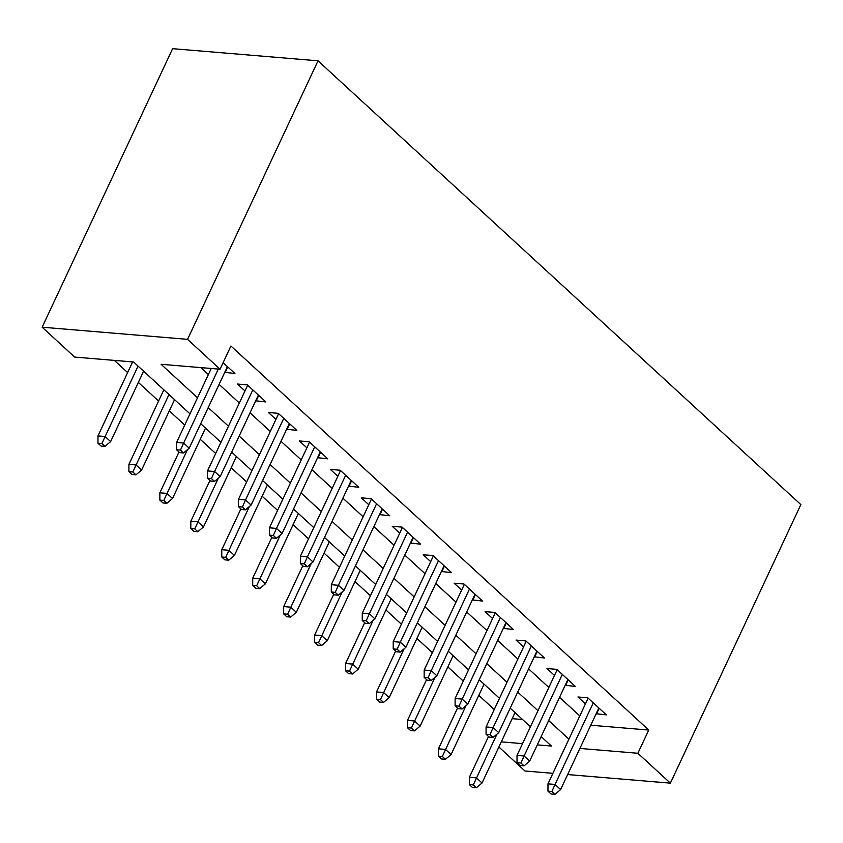 <?xml version="1.0" encoding="UTF-8"?>
<svg xmlns="http://www.w3.org/2000/svg" width="843" height="843" viewBox="0 0 843 843"><rect width="100%" height="100%" fill="white"/><g stroke="black" fill="none" stroke-linecap="round" stroke-linejoin="round"><path stroke-width="1.26" d="M189.981 413.829L133.594 361.995L74.648 357.074L42.15 327.2L172.625 48.673L318.022 60.812L800.85 504.609L670.375 783.136L637.877 753.273L648.752 730.059L230.919 345.999L220.044 369.213L161.097 364.292L197.515 397.759M552.903 773.337L524.978 770.997L498.887 747.014M114.385 360.393L127.641 372.574M138.347 382.416L158.589 401.026M169.306 410.868L184.733 425.051M200.255 439.319L215.682 453.502M231.203 467.77L246.63 481.943M262.152 496.211L277.579 510.394M293.101 524.662L308.527 538.846M324.06 553.113L339.487 567.297M355.008 581.565L370.435 595.738M385.957 610.005L401.384 624.189M416.906 638.457L432.333 652.64M447.854 666.908L463.281 681.091M478.803 695.359L494.24 709.532M224.744 372.343L234.923 373.491L223.121 362.648M255.692 400.783L265.882 401.942L247.305 384.872L237.484 384.05L244.986 390.941M286.641 429.235L296.831 430.394L278.253 413.323L268.432 412.501L275.935 419.392M317.59 457.686L327.779 458.834L309.212 441.774L299.381 440.952L306.884 447.844M348.538 486.137L358.728 487.286L340.161 470.215L330.33 469.403L337.832 476.295M379.498 514.588L389.677 515.737L371.11 498.666L361.289 497.844L368.781 504.736M410.446 543.029L420.625 544.188L402.058 527.117L392.237 526.295L399.73 533.187M441.395 571.48L451.585 572.639L433.007 555.569L423.186 554.747L430.689 561.638M472.343 599.931L482.533 601.08L463.966 584.009L454.135 583.198L461.637 590.089M503.292 628.383L513.482 629.531L494.915 612.461L485.083 611.639L492.586 618.53M534.251 656.823L544.43 657.983L525.863 640.912L516.042 640.09L523.535 646.981M565.2 685.275L575.379 686.434L556.812 669.363L546.991 668.541L554.483 675.433M512.175 718.658L522.565 719.522M200.834 367.611L208.39 374.545M219.096 384.387L239.338 402.996M250.044 412.838L270.287 431.447M280.993 441.289L301.236 459.899M311.942 469.741L332.184 488.339M342.901 498.181L363.143 516.791M373.849 526.633L394.092 545.242M404.798 555.084L425.041 573.693M435.747 583.535L455.989 602.134M466.695 611.976L486.938 630.585M497.655 640.427L517.897 659.036M528.603 668.878L548.846 687.488M559.552 697.33L579.794 715.928M590.764 725.212L648.752 730.059M596.149 713.726L606.338 714.875L587.761 697.804L577.94 696.992L585.442 703.884M220.044 369.213L187.546 339.339L318.022 60.812M187.546 339.339L42.15 327.2M537.286 744.875L551.427 746.055L541.153 736.603M530.447 726.761L510.205 708.162M499.488 698.31L479.245 679.711M468.539 669.869L448.297 651.26M437.591 641.418L417.348 622.808M406.642 612.966L386.4 594.368M375.693 584.515L355.451 565.916M344.734 556.074L324.502 537.465M313.786 527.623L293.543 509.014M282.837 499.172L262.594 480.563M251.888 470.721L231.646 452.122M220.94 442.28L200.697 423.671M501.3 741.861L522.534 743.642M567.645 774.559L670.375 783.136M579.889 748.426L637.877 753.273M208.221 407.601L228.464 426.21M239.17 436.052L259.412 454.651M270.118 464.504L290.361 483.102M301.077 492.944L321.32 511.553M332.026 521.395L352.269 540.005M362.975 549.847L383.217 568.445M393.923 578.298L414.166 596.897M424.872 606.739L445.115 625.348M455.831 635.19L476.074 653.799M486.78 663.641L507.022 682.25M517.728 692.092L537.971 710.691M548.677 720.533L568.92 739.142M599.194 708.32L596.507 714.053M568.245 679.869L565.558 685.612M537.297 651.418L534.61 657.161M506.348 622.977L503.661 628.709M475.399 594.526L472.712 600.258M444.451 566.075L441.753 571.817M413.491 537.623L410.804 543.366M382.543 509.183L379.856 514.915M351.594 480.731L348.907 486.464M320.646 452.28L317.959 458.023M289.697 423.829L286.999 429.572M258.738 395.388L256.051 401.12M227.789 366.937L225.102 372.669M588.129 698.141L547.982 783.853L555.052 784.443L593.261 702.862M551.891 791.482L547.961 791.155L551.059 794.001L554.989 794.327L551.891 791.482L555.052 784.443L560.627 789.564L598.836 707.983M547.982 783.853L547.961 791.155M554.989 794.327L560.627 789.564M469.372 784.591L472.459 787.436L476.39 787.762L473.302 784.917L469.372 784.591L469.382 777.288L476.464 777.878L482.027 782.999L515.02 712.577M473.302 784.917L496.927 734.179M469.382 777.288L488.497 736.497M482.027 782.999L476.39 787.762M557.181 669.69L517.022 755.402L524.104 755.992L562.313 674.421M520.942 763.031L517.012 762.704L520.11 765.549L524.04 765.876L520.942 763.031L524.104 755.992L529.667 761.113L567.887 679.532M517.022 755.402L517.012 762.704M524.04 765.876L529.667 761.113M526.222 641.249L486.074 726.951L493.155 727.541L531.364 645.97M489.994 734.59L486.063 734.253L489.151 737.098L493.081 737.425L489.994 734.59L493.155 727.541L498.719 732.662L536.938 651.091M486.074 726.951L486.063 734.253M493.081 737.425L498.719 732.662M495.273 612.798L455.125 698.499L462.196 699.1L500.415 617.519M459.035 706.139L455.104 705.812L458.202 708.657L462.133 708.984L459.035 706.139L462.196 699.1L467.77 704.211L505.979 622.64M455.125 698.499L455.104 705.812M462.133 708.984L467.77 704.211M464.324 584.347L424.177 670.059L431.247 670.649L469.467 589.067M428.086 677.688L424.155 677.361L427.253 680.206L431.184 680.533L428.086 677.688L431.247 670.649L436.822 675.77L475.031 594.189M424.177 670.059L424.155 677.361M431.184 680.533L436.822 675.77M438.413 756.139L441.511 758.985L445.441 759.311L442.343 756.477L438.413 756.139L438.434 748.837L445.504 749.427L451.079 754.548L484.061 684.137M442.343 756.477L465.979 705.728M438.434 748.837L457.538 708.046M451.079 754.548L445.441 759.311M407.464 727.699L410.562 730.544L414.493 730.87L411.395 728.025L407.464 727.699L407.485 720.386L414.556 720.986L420.13 726.097L453.113 655.685M411.395 728.025L435.03 677.287M407.485 720.386L426.59 679.595M420.13 726.097L414.493 730.87M376.515 699.247L379.613 702.093L383.544 702.419L380.446 699.574L376.515 699.247L376.536 691.945L383.607 692.535L389.181 697.656L422.164 627.234M380.446 699.574L404.071 648.836M376.536 691.945L395.641 651.144M389.181 697.656L383.544 702.419M345.567 670.796L348.665 673.641L352.595 673.968L349.497 671.123L345.567 670.796L345.577 663.494L352.659 664.084L358.222 669.205L391.215 598.783M349.497 671.123L373.122 620.385M345.577 663.494L364.692 622.703M358.222 669.205L352.595 673.968M433.376 555.895L393.228 641.607L400.299 642.197L438.508 560.616M397.137 649.236L393.207 648.91L396.305 651.755L400.235 652.082L397.137 649.236L400.299 642.197L405.873 647.319L444.082 565.737M393.228 641.607L393.207 648.91M400.235 652.082L405.873 647.319M314.618 642.345L317.706 645.19L321.636 645.517L318.549 642.672L314.618 642.345L314.629 635.042L321.71 635.633L327.274 640.754L360.267 570.342M318.549 642.672L342.174 591.934M314.629 635.042L333.744 594.252M327.274 640.754L321.636 645.517M402.427 527.455L362.279 613.156L369.35 613.746L407.559 532.175M366.189 620.785L362.258 620.459L365.356 623.304L369.287 623.63L366.189 620.785L369.35 613.746L374.914 618.867L413.133 537.297M362.279 613.156L362.258 620.459M369.287 623.63L374.914 618.867M371.468 499.003L331.32 584.705L338.401 585.295L376.61 503.724M335.24 592.344L331.31 592.018L334.397 594.863L338.328 595.19L335.24 592.344L338.401 585.295L343.965 590.416L382.185 508.845M331.32 584.705L331.31 592.018M338.328 595.19L343.965 590.416M340.519 470.552L300.371 556.264L307.442 556.854L345.662 475.273M304.281 563.893L300.361 563.567L303.448 566.412L307.379 566.738L304.281 563.893L307.442 556.854L313.016 561.975L351.225 480.394M300.371 556.264L300.361 563.567M307.379 566.738L313.016 561.975M309.571 442.101L269.423 527.813L276.493 528.403L314.713 446.822M273.332 535.442L269.402 535.115L272.5 537.96L276.43 538.287L273.332 535.442L276.493 528.403L282.068 533.524L320.277 451.943M269.423 527.813L269.402 535.115M276.43 538.287L282.068 533.524M278.622 413.66L238.474 499.362L245.545 499.952L283.754 418.381M242.384 506.991L238.453 506.664L241.551 509.509L245.482 509.836L242.384 506.991L245.545 499.952L251.119 505.073L289.328 423.502M238.474 499.362L238.453 506.664M245.482 509.836L251.119 505.073M283.659 613.904L286.757 616.749L290.687 617.076L287.589 614.231L283.659 613.904L283.68 606.591L290.751 607.181L296.325 612.303L329.307 541.891M287.589 614.231L311.225 563.493M283.68 606.591L302.795 565.801M296.325 612.303L290.687 617.076M252.71 585.453L255.808 588.298L259.739 588.625L256.641 585.78L252.71 585.453L252.731 578.15L259.802 578.741L265.376 583.862L298.359 513.44M256.641 585.78L280.276 535.042M252.731 578.15L271.836 537.349M265.376 583.862L259.739 588.625M221.762 557.002L224.86 559.847L228.79 560.173L225.692 557.328L221.762 557.002L221.783 549.699L228.853 550.289L234.428 555.411L267.41 484.988M225.692 557.328L249.328 506.59M221.783 549.699L240.887 508.909M234.428 555.411L228.79 560.173M190.813 528.55L193.911 531.396L197.842 531.722L194.744 528.877L190.813 528.55L190.834 521.248L197.905 521.838L203.469 526.959L236.462 456.548M194.744 528.877L218.369 478.139M190.834 521.248L209.939 480.457M203.469 526.959L197.842 531.722M159.864 500.11L162.952 502.955L166.882 503.282L163.795 500.436L159.864 500.11L159.875 492.797L166.956 493.387L172.52 498.508L205.513 428.096M163.795 500.436L187.42 449.698M159.875 492.797L178.99 452.006M172.52 498.508L166.882 503.282M247.673 385.209L207.526 470.91L214.596 471.5L252.805 389.93M211.435 478.55L207.504 478.223L210.602 481.068L214.533 481.395L211.435 478.55L214.596 471.5L220.171 476.622L258.38 395.051M207.526 470.91L207.504 478.223M214.533 481.395L220.171 476.622M128.916 471.659L132.003 474.504L135.934 474.83L132.836 471.985L128.916 471.659L128.926 464.356L135.997 464.946L141.571 470.067L174.554 399.645M132.836 471.985L168.99 394.524M128.926 464.356L163.848 389.803M141.571 470.067L135.934 474.83M211.235 368.475L176.566 442.47L183.648 443.06L218.305 369.065M180.486 450.099L176.556 449.772L179.643 452.617L183.574 452.944L180.486 450.099L183.648 443.06L189.211 448.181L227.431 366.6M176.566 442.47L176.556 449.772M183.574 452.944L189.211 448.181M97.957 443.207L101.055 446.052L104.985 446.379L101.887 443.534L97.957 443.207L97.978 435.905L105.048 436.495L110.623 441.616L143.605 371.194M101.887 443.534L138.041 366.073M97.978 435.905L132.636 361.91M110.623 441.616L104.985 446.379"/></g></svg>
